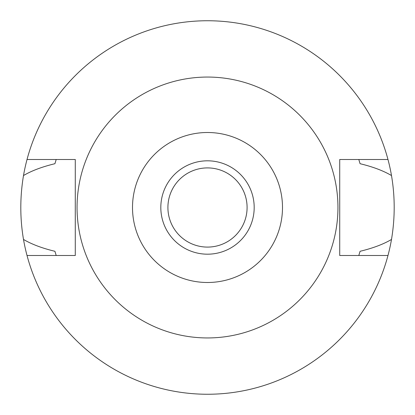 <?xml version="1.0" encoding="UTF-8"?>
<svg xmlns="http://www.w3.org/2000/svg" width="415" height="415" viewBox="0 0 415 415"><rect width="100%" height="100%" fill="white"/><g stroke="black" fill="none" stroke-linecap="round" stroke-linejoin="round"><path stroke-width="0.62" d="M207.5 254.188A46.688 46.688 0 0 0 254.188 207.5A46.688 46.688 0 0 0 207.5 160.812A46.688 46.688 0 0 0 160.812 207.5A46.688 46.688 0 0 0 207.5 254.188M207.5 167.909A39.591 39.591 0 0 0 167.909 207.5A39.591 39.591 0 0 0 207.5 247.091A39.591 39.591 0 0 0 247.091 207.5A39.591 39.591 0 0 0 207.5 167.909M207.5 282.496A74.996 74.996 0 0 1 132.504 207.5A74.996 74.996 0 0 1 207.5 132.504A74.996 74.996 0 0 1 282.496 207.5A74.996 74.996 0 0 1 207.5 282.496M207.5 77.055A130.445 130.445 0 0 1 337.945 207.5A130.445 130.445 0 0 1 207.5 337.945A130.445 130.445 0 0 1 77.055 207.5A130.445 130.445 0 0 1 207.5 77.055M56.191 159.505L54.925 163.707C42.071 166.82 31.597 170.762 23.505 175.545A186.75 186.75 0 0 1 27.022 159.505L75.281 159.505L75.281 255.495L27.022 255.495A186.75 186.75 0 0 1 23.505 239.455C31.779 244.305 42.252 248.248 54.925 251.293L56.191 255.495M27.022 159.505A186.75 186.75 0 0 1 387.978 159.505L339.719 159.505L339.719 255.495L387.978 255.495A186.75 186.75 0 0 1 27.022 255.495M358.809 255.495L360.075 251.293C372.929 248.18 383.403 244.233 391.495 239.455A186.75 186.75 0 0 1 387.978 255.495M23.505 175.545C19.91 196.99 19.91 218.29 23.505 239.455M391.495 239.455C395.09 218.01 395.09 196.71 391.495 175.545C383.278 170.715 372.805 166.773 360.075 163.707L358.809 159.505M387.978 159.505A186.75 186.75 0 0 1 391.495 175.545"/></g></svg>
